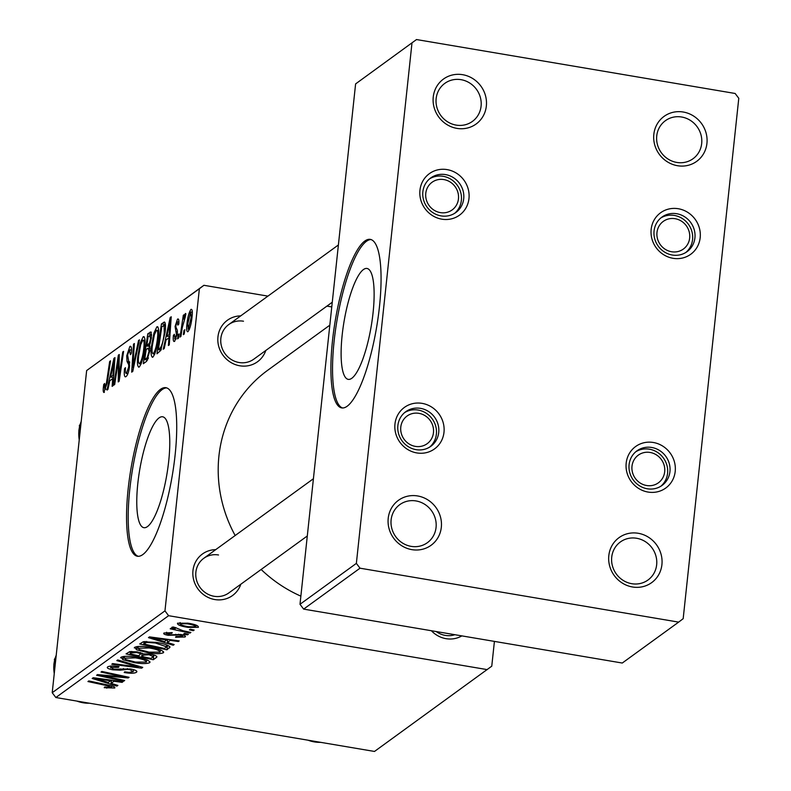 <?xml version="1.0" encoding="UTF-8"?>
<svg xmlns="http://www.w3.org/2000/svg" width="791" height="791" viewBox="0 0 791 791"><rect width="100%" height="100%" fill="white"/><g stroke="black" fill="none" stroke-linecap="round" stroke-linejoin="round"><path stroke-width="1.19" d="M417.638 495.957A27.774 26.123 -126 0 1 441.319 527.3A27.774 26.123 -126 0 1 411.903 549.646A27.774 26.123 -126 0 1 388.213 518.313A27.774 26.123 -126 0 1 417.638 495.957M411.172 546.373A23.503 22.108 54 0 0 427.397 542.675A23.503 22.108 54 0 0 435.347 518.708A23.503 22.108 54 0 0 416.026 500.94A23.503 22.108 54 0 0 399.791 504.628A23.503 22.108 54 0 0 391.842 528.606A23.503 22.108 54 0 0 411.172 546.373M638.228 533.282A27.774 26.123 -126 0 1 661.919 564.626A27.774 26.123 -126 0 1 632.493 586.981A27.774 26.123 -126 0 1 608.813 555.638A27.774 26.123 -126 0 1 638.228 533.282M631.762 583.699A23.503 22.108 54 0 0 647.997 580.011A23.503 22.108 54 0 0 655.937 556.033A23.503 22.108 54 0 0 636.617 538.266A23.503 22.108 54 0 0 620.381 541.964A23.503 22.108 54 0 0 612.442 565.931A23.503 22.108 54 0 0 631.762 583.699M683.256 112.025A27.774 26.123 -126 0 1 706.936 143.359A27.774 26.123 -126 0 1 677.511 165.714A27.774 26.123 -126 0 1 653.831 134.371A27.774 26.123 -126 0 1 683.256 112.025M676.78 162.432A23.503 22.108 54 0 0 693.015 158.744A23.503 22.108 54 0 0 700.964 134.767A23.503 22.108 54 0 0 681.634 117.009A23.503 22.108 54 0 0 665.399 120.697A23.503 22.108 54 0 0 657.459 144.664A23.503 22.108 54 0 0 676.78 162.432M462.656 74.69A27.774 26.123 -126 0 1 486.346 106.034A27.774 26.123 -126 0 1 456.921 128.379A27.774 26.123 -126 0 1 433.241 97.046A27.774 26.123 -126 0 1 462.656 74.69M456.189 125.107A23.503 22.108 54 0 0 472.425 121.409A23.503 22.108 54 0 0 480.364 97.441A23.503 22.108 54 0 0 461.044 79.673A23.503 22.108 54 0 0 444.809 83.371A23.503 22.108 54 0 0 436.869 107.339A23.503 22.108 54 0 0 456.189 125.107M147.462 526.588A56.24 13.783 -80.4 0 0 167.9 467.748A56.24 13.783 -80.4 0 0 162.659 416.788A56.24 13.783 -80.4 0 0 159.08 417.885A56.24 13.783 -80.4 0 0 138.643 476.736A56.24 13.783 -80.4 0 0 143.893 527.686A56.24 13.783 -80.4 0 0 147.462 526.588M142.805 554.57A85.468 20.942 -80.4 0 0 173.872 465.138A85.468 20.942 -80.4 0 0 165.902 387.699A85.468 20.942 -80.4 0 0 160.464 389.36A85.468 20.942 -80.4 0 0 129.408 478.792A85.468 20.942 -80.4 0 0 137.377 556.231A85.468 20.942 -80.4 0 0 142.805 554.57M166.703 387.897A85.468 20.942 -80.4 0 0 162.096 389.637A85.468 20.942 -80.4 0 0 131.276 477.408A85.468 20.942 -80.4 0 0 138.207 556.31M461.855 635.885A25.638 24.116 -126 0 1 446.045 638.673A25.638 24.116 -126 0 1 431.382 630.734M436.246 631.554A21.367 20.101 54 0 0 445.313 635.4A21.367 20.101 54 0 0 454.865 634.708M240.82 584.233A25.638 24.116 -126 0 1 214.826 599.548A25.638 24.116 -126 0 1 192.826 572.852A25.638 24.116 -126 0 1 215.716 549.646M218.514 554.975A21.367 20.101 54 0 0 203.752 558.327A21.367 20.101 54 0 0 196.534 580.119A21.367 20.101 54 0 0 214.094 596.276A21.367 20.101 54 0 0 228.856 592.914L307.294 535.982M265.796 350.472A25.638 24.116 -126 0 1 239.811 365.788A25.638 24.116 -126 0 1 217.812 339.092A25.638 24.116 -126 0 1 240.691 315.886M243.49 321.215A21.367 20.101 54 0 0 228.737 324.567A21.367 20.101 54 0 0 221.51 346.359A21.367 20.101 54 0 0 239.08 362.515A21.367 20.101 54 0 0 253.832 359.154L332.279 302.221M300.867 596.147A132.473 124.602 -126 0 1 261.139 569.48M235.164 535.527A132.473 124.602 -126 0 1 267.754 370.237L329.817 325.19M447.113 169.61A25.638 24.116 -126 0 1 468.974 198.541A25.638 24.116 -126 0 1 441.813 219.166A25.638 24.116 -126 0 1 419.952 190.245A25.638 24.116 -126 0 1 447.113 169.61M441.081 215.894A21.367 20.101 54 0 0 455.834 212.532A21.367 20.101 54 0 0 463.061 190.74A21.367 20.101 54 0 0 445.491 174.593A21.367 20.101 54 0 0 430.739 177.945A21.367 20.101 54 0 0 423.511 199.737A21.367 20.101 54 0 0 441.081 215.894M422.127 403.37A25.638 24.116 -126 0 1 443.988 432.301A25.638 24.116 -126 0 1 416.827 452.927A25.638 24.116 -126 0 1 394.966 424.006A25.638 24.116 -126 0 1 422.127 403.37M416.096 449.654A21.367 20.101 54 0 0 430.858 446.292A21.367 20.101 54 0 0 438.076 424.5A21.367 20.101 54 0 0 420.505 408.354A21.367 20.101 54 0 0 405.753 411.715A21.367 20.101 54 0 0 398.526 433.508A21.367 20.101 54 0 0 416.096 449.654M653.346 442.495A25.638 24.116 -126 0 1 675.207 471.426A25.638 24.116 -126 0 1 648.047 492.061A25.638 24.116 -126 0 1 626.185 463.13A25.638 24.116 -126 0 1 653.346 442.495M647.315 488.779A21.367 20.101 54 0 0 662.067 485.427A21.367 20.101 54 0 0 669.295 463.635A21.367 20.101 54 0 0 651.725 447.479A21.367 20.101 54 0 0 636.963 450.84A21.367 20.101 54 0 0 629.745 472.632A21.367 20.101 54 0 0 647.315 488.779M678.322 208.735A25.638 24.116 -126 0 1 700.183 237.666A25.638 24.116 -126 0 1 673.022 258.301A25.638 24.116 -126 0 1 651.161 229.37A25.638 24.116 -126 0 1 678.322 208.735M672.291 255.018A21.367 20.101 54 0 0 687.053 251.667A21.367 20.101 54 0 0 694.271 229.874A21.367 20.101 54 0 0 676.71 213.718A21.367 20.101 54 0 0 661.948 217.08A21.367 20.101 54 0 0 654.73 238.872A21.367 20.101 54 0 0 672.291 255.018M351.817 378.266A56.24 13.783 -80.4 0 0 372.254 319.426A56.24 13.783 -80.4 0 0 367.004 268.465A56.24 13.783 -80.4 0 0 363.425 269.563A56.24 13.783 -80.4 0 0 342.987 328.413A56.24 13.783 -80.4 0 0 348.238 379.364A56.24 13.783 -80.4 0 0 351.817 378.266M347.16 406.238A85.468 20.942 -80.4 0 0 378.217 316.815A85.468 20.942 -80.4 0 0 370.247 239.366A85.468 20.942 -80.4 0 0 364.819 241.037A85.468 20.942 -80.4 0 0 333.753 330.47A85.468 20.942 -80.4 0 0 341.722 407.909A85.468 20.942 -80.4 0 0 347.16 406.238M371.058 239.574A85.468 20.942 -80.4 0 0 366.451 241.314A85.468 20.942 -80.4 0 0 335.621 329.086A85.468 20.942 -80.4 0 0 342.552 407.978M494.415 641.402L491.765 666.18L374.489 751.45L55.854 697.524L52.216 692.708L164.963 610.87L168.602 615.695L487.236 669.621M150.033 654.117C155.204 655.086 157.379 656.164 156.559 657.341L153.266 659.734L126.056 653.89L129.783 651.616L137.387 651.883L143.23 653.89L150.033 654.117M156.885 656.886L156.667 656.362M170.006 646.979L166.931 649.816L139.73 643.963L143.201 641.778L156.341 642.381C163.688 643.577 168.236 645.11 170.006 646.979L170.016 647.226M182.484 636.537L180.407 635.183L178.42 635.005L168.127 635.302C164.449 634.59 163.075 633.828 163.994 632.998L172.26 632.652L171.776 633.334L166.555 633.462L170.292 634.827L181.03 634.52C184.847 635.311 186.182 636.142 185.035 637.002L175.572 637.23L176.057 636.547L182.484 636.537L182.859 634.906M166.683 632.276L166.397 633.68L166.545 632.286M185.45 636.448L185.035 637.002L185.153 635.905M184.511 633.403L188.396 634.234L187.536 634.857L183.631 634.036L184.511 633.403M175.078 627.5L182.988 630.724L190.868 632.444L189.998 633.067L170.213 628.815L171.074 628.192L175.157 629.072L171.874 627.283L173.209 626.986L176.116 627.787L174.94 628.113L175.009 627.481M111.462 687.419L107.2 685.688L87.949 681.555L88.81 680.922L108.753 685.204C113.301 686.064 115.298 687.003 114.744 688.022L104.224 687.686L104.719 686.993L111.462 687.419L111.749 685.926M111.096 683.365L117.889 685.411L116.959 686.084L92.181 678.47L93.229 677.719L122.951 681.733L122.091 682.366L114.013 681.239L111.096 683.365L111.442 680.181M168.602 615.695L55.854 697.524M188.199 623.219C195.219 624.356 198.61 625.73 198.373 627.322L188.06 627.392C180.724 626.225 177.204 624.821 177.51 623.189L188.199 623.219M190.275 629.221L194.161 630.051L193.301 630.674L189.395 629.854L190.275 629.221M117.73 659.931L142.736 667.377L141.638 668.168L111.788 664.242L112.648 663.619L138.237 666.981L116.811 660.604L117.73 659.931M133.145 671.678L130.031 669.661L127.302 669.394L120.212 670.185L112.994 669.829C108.209 668.929 106.439 667.94 107.705 666.882C109.504 665.854 113.073 665.735 118.393 666.536L119.016 666.645L118.452 667.317L111.017 667.466L113.667 669.186L130.604 668.988C135.815 670.007 137.753 671.104 136.428 672.281C134.391 673.477 130.307 673.556 124.207 672.498L124.711 671.816L129.141 672.37L133.145 671.678L133.659 669.661M136.902 671.638L136.428 672.281L136.566 670.986M107.26 667.495L107.705 666.882M111.165 666.032L110.7 667.891L110.898 666.052M108.09 676.908L124.662 680.497L123.801 681.12L96.611 675.267L97.511 674.604L124.128 677.007L101.001 672.073L101.871 671.44L129.081 677.294L128.172 677.946L101.584 675.563L108.09 676.908M167.366 642.519L174.149 644.576L173.229 645.248L148.451 637.635L149.489 636.874L179.211 640.898L178.361 641.521L170.283 640.403L167.366 642.519L167.702 639.346M150.27 647.374C159.367 648.907 163.707 650.706 163.292 652.793C160.197 653.959 155.135 653.939 148.105 652.743L136.576 649.787L134.697 647.285C137.891 646.079 143.082 646.109 150.27 647.374M163.678 652.229L163.292 652.793L163.421 651.586M134.272 647.888L134.697 647.285M136.606 657.291C145.702 658.824 150.043 660.623 149.628 662.71C146.533 663.876 141.47 663.867 134.44 662.66L122.912 659.704L121.033 657.202C124.227 655.996 129.417 656.026 136.606 657.291M150.013 662.146L149.628 662.71L149.756 661.503M120.608 657.805L121.033 657.202M166.051 339.942L164.202 348.554L163.272 349.226L170.184 317.547L171.222 316.786L169.264 344.886L168.404 345.509L168.967 337.816L166.051 339.942M149.934 350.621L146.602 361.329L143.309 363.712L147.788 333.802L150.982 331.923L151.417 337.648L149.529 345.519L149.934 350.621M104.382 392.316C103.295 392.88 102.959 391.159 103.384 387.165L103.74 384.475L104.639 383.477L104.798 388.895L106.498 382.646L109.672 361.467L110.542 360.834L107.26 382.765L103.878 392.484M105.964 389.212L104.56 388.974L105.994 389.103M117.473 366.203L114.705 384.475L113.845 385.108L118.343 355.179L119.243 354.516L118.966 377.347L122.734 351.985L123.604 351.352L119.125 381.272L118.225 381.924L118.472 359.154L117.473 366.203M126.066 376.585C124.375 377.505 123.88 374.865 124.563 368.646L125.462 367.667L125.225 371.77L126.481 373.164L128.666 367.113L128.715 364.74L127.015 361.438L126.728 355.821L129.843 346.478C131.296 345.716 131.8 347.931 131.355 353.112L130.396 354.665L129.457 349.879L127.598 355.021L129.556 366.213C128.824 371.74 127.658 375.201 126.066 376.585L125.245 376.862M127.875 373.688L125.907 373.352L127.974 373.411M131.039 346.676L129.843 346.478L130.525 346.24M131.524 350.008L129.457 349.879M139.463 339.843L132.779 371.365L131.682 372.156L133.521 344.154L134.381 343.531L132.809 367.528L138.534 340.516L139.463 339.843M139.265 367.004C137.496 367.162 137.001 363.682 137.772 356.553L140.264 342.938L143.171 336.798C144.99 336.64 145.475 340.249 144.634 347.615C143.675 356.781 141.886 363.247 139.265 367.004L138.643 367.202M144.298 336.996L143.171 336.798L143.794 336.6M199.381 288.725L86.644 370.564L203.91 285.294L199.381 288.725L164.963 610.87M86.644 370.564L52.216 692.708M188.011 331.617C186.725 331.963 186.35 329.669 186.874 324.715C187.576 317.438 188.96 312.316 191.007 309.35C192.292 309.133 192.648 311.575 192.065 316.697C191.363 323.707 190.008 328.68 188.011 331.617L187.516 331.775M109.781 380.778L107.932 389.399L107.003 390.072L113.914 358.382L114.962 357.631L112.994 385.721L112.134 386.344L112.708 378.662L109.781 380.778M152.93 357.087C151.16 357.245 150.666 353.755 151.437 346.626L153.938 333.021L156.845 326.881C158.655 326.723 159.149 330.322 158.309 337.688C157.34 346.863 155.55 353.33 152.93 357.087L152.307 357.275M157.973 327.069L156.845 326.881L157.458 326.683M160.81 350.383L156.974 353.795L161.453 323.875L164.518 322.006C165.586 323.301 165.784 326.683 165.101 332.151L160.81 350.383M174.673 341.297C173.387 342.068 172.962 340.189 173.397 335.661L174.327 334.277L174.989 338.647L176.462 334.603L175.068 326.446L177.5 319.159C178.687 318.397 179.102 320.058 178.766 324.132L177.866 325.131L177.174 321.818L175.968 325.358L175.879 326.999L177.322 330.243L177.342 333.743L174.673 341.297L174.03 341.514M176.146 339.003L174.653 338.756L176.205 338.845M178.548 319.337L177.5 319.159L178.104 318.951M178.904 321.947L177.174 321.818M179.082 333.95L178.44 338.222L177.579 338.845L178.202 334.583L179.082 333.95M184.847 329.758L184.204 334.039L183.354 334.652L183.967 330.401L184.847 329.758M182.246 327.701L180.912 336.422L180.041 337.055L183.304 315.293L184.165 314.67L183.482 319.168L185.381 313.444L185.875 313.79L185.183 317.32L182.246 327.701M203.91 285.294L267.922 296.121M326.92 306.107L331.775 306.928M416.511 39.55L355.604 83.905L416.511 39.55L735.146 93.476L738.784 98.292L683.177 618.681L678.648 622.122L360.014 568.195L303.635 609.11L622.27 663.036L678.648 622.122M355.604 83.905L299.997 604.294L356.365 563.38L360.014 568.195M411.982 42.991L356.365 563.38M303.635 609.11L299.997 604.294M187.655 324.854L186.874 324.715M190.69 312.01L187.764 323.776L188.298 328.987L191.214 317.3L190.69 312.01L192.322 312.178M191.986 317.438L191.214 317.3M189.454 329.185L188.06 329.066L189.405 329.293M138.554 356.682L137.772 356.553M141.213 343.096L140.264 342.938M140.699 344.668L138.613 356.069C138.059 361.161 138.415 363.662 139.681 363.583C141.718 360.31 143.102 355.09 143.824 347.911C144.407 342.721 144.061 340.15 142.785 340.199L140.699 344.668M144.99 340.367L142.785 340.199M144.595 348.05L143.824 347.911M141.164 363.83L139.275 363.712L141.085 364.018M134.332 344.293L133.521 344.154M133.56 367.657L132.809 367.528M139.285 340.644L138.534 340.516M125.334 368.774L124.563 368.646M129.427 367.242L128.666 367.113M129.675 364.908L128.715 364.74M129.714 361.892L127.015 361.438M127.529 355.96L126.728 355.821M130.96 354.081L130.466 354.002M119.233 355.327L118.343 355.179M119.688 377.465L118.966 377.347M120.865 369.664L120.094 369.535M123.495 352.114L122.734 351.985M119.194 366.698L118.284 366.549M119.214 359.282L118.472 359.154M104.194 387.303L103.384 387.165M104.471 384.594L103.74 384.475M110.424 361.586L109.672 361.467M114.893 358.55L113.914 358.382M113.479 378.79L112.708 378.662M112.668 367.657L110.611 377.06L112.945 375.369L113.983 361.26L112.668 367.657M113.568 377.554L110.611 377.06M114.695 361.378L113.983 361.26M113.706 375.498L112.945 375.369M151.605 334.445L147.788 333.802M148.135 336.669L146.74 345.993L149.647 342.78L150.547 338.39L149.598 335.602L148.135 336.669M149.974 346.537L146.74 345.993M151.585 335.522L149.598 335.602M151.308 338.518L150.547 338.39M150.478 342.918L149.647 342.78M146.216 349.493L144.704 359.589L147.166 357.661L149.084 351.155L148.026 348.178L146.216 349.493M147.551 360.073L144.704 359.589M150.092 348.129L148.026 348.178M149.855 351.283L149.084 351.155M148.431 357.878L147.166 357.661M152.218 346.765L151.437 346.626M154.878 333.179L153.938 333.021M154.374 334.751L152.277 346.151C151.724 351.244 152.09 353.745 153.355 353.656C155.392 350.393 156.766 345.173 157.488 337.994C158.071 332.793 157.725 330.223 156.45 330.282L154.374 334.751M158.655 330.45L156.45 330.282M158.259 338.123L157.488 337.994M154.828 353.913L152.94 353.795L154.749 354.101M171.163 317.715L170.184 317.547M169.749 337.955L168.967 337.816M168.928 326.821L166.881 336.224L169.215 334.524L170.243 320.414L168.928 326.821M169.828 336.719L166.881 336.224M170.965 320.533L170.243 320.414M169.976 334.662L169.215 334.524M165.418 324.547L161.453 323.875M161.799 326.752L158.368 349.671L159.466 348.871C161.809 346.488 163.411 341.059 164.271 332.586L164.063 325.546L161.799 326.752M160.959 350.106L158.368 349.671M165.477 325.793L163.045 325.843M165.042 332.714L164.271 332.586M161.394 349.207L159.466 348.871M174.198 335.799L173.397 335.661M174.218 335.404L173.437 335.275M177.214 334.731L176.462 334.603M177.402 333.06L176.482 332.902M175.879 326.584L175.068 326.446M178.964 334.712L178.202 334.583M184.728 330.529L183.967 330.401M184.056 315.421L183.304 315.293M188.139 626.64L188.06 627.392M180.19 622.566L179.903 623.901L180.041 622.576M187.408 623.09L187.329 623.832L180.071 623.654C180.427 624.87 183.265 625.899 188.594 626.719L195.782 626.877L196.089 625.127M195.782 626.877C195.308 625.681 192.49 624.663 187.329 623.832M193.39 629.883L193.301 630.674M141.757 667.09L141.638 668.168M138.336 666.071L138.237 666.981M130.11 668.909L130.031 669.661M127.391 668.573L127.302 669.394M120.341 668.909L120.212 670.185M113.073 669.077L112.994 669.829M118.531 666.566L118.452 667.317M117.879 666.457L117.8 667.199M123.88 680.329L123.801 681.12M124.207 676.246L124.128 677.007M117.019 674.693L116.93 675.514M128.261 677.116L128.172 677.946M110.107 675.682L110.028 676.404M101.644 674.96L101.584 675.563M117.058 685.164L116.959 686.084M122.17 681.634L122.091 682.366M114.092 680.537L114.013 681.239M100.872 680.191L108.229 682.455L110.552 680.764L95.711 678.708L100.872 680.191M95.78 678.065L95.711 678.708M110.631 680.072L110.552 680.764M106.844 687.419L106.755 688.18M190.087 632.276L189.998 633.067M175.226 628.459L175.157 629.072M187.625 634.075L187.536 634.857M176.027 636.577L175.958 637.289M180.486 634.431L180.407 635.183M178.509 634.224L178.42 635.005M168.206 634.54L168.127 635.302M171.855 632.592L171.776 633.334M173.328 644.319L173.229 645.248M178.43 640.789L178.361 641.521M170.362 639.701L170.283 640.403M157.142 639.355L164.488 641.62L166.822 639.919L151.981 637.872L157.142 639.355M152.05 637.22L151.981 637.872M166.891 639.227L166.822 639.919M169.551 646.336L169.363 648.047M167.425 645.209L166.931 649.816M143.774 644.022L164.617 648.501L166.466 646.761L155.303 642.974L146.572 642.421L143.774 644.022L144.031 641.6M146.681 641.422L146.572 642.421M155.382 642.223L155.303 642.974M148.184 651.992L148.105 652.743M136.922 646.573L136.576 649.787M138.168 646.445L138.01 647.869L139.443 649.668L149.104 652.15L160.009 652.18L160.464 649.915M149.183 647.196L149.104 647.948L137.733 648.264L137.931 646.465M160.009 652.18C159.92 650.528 156.282 649.114 149.104 647.948M153.77 654.988L153.266 659.734M130.11 653.939L138.583 655.759L139.977 654.75L140.185 653.544L136.655 652.526L131.573 652.882L130.11 653.939L130.367 651.507M131.731 651.398L131.573 652.882M136.734 651.784L136.655 652.526M140.294 652.496L139.977 654.75M142.123 653.109L141.767 656.451L150.952 658.419L153.246 656.619L153.444 654.889L153.266 656.401M143.715 653.811L143.576 655.136L141.767 656.451M149.173 653.989L149.094 654.73L143.576 655.136M153.246 656.619L149.094 654.73M134.519 661.909L134.44 662.66M123.248 656.5L122.912 659.704M124.503 656.372L124.345 657.786L125.779 659.585L135.429 662.067L146.345 662.097L146.8 659.842M135.518 657.123L135.439 657.865L124.068 658.181L124.266 656.382M146.345 662.097C146.256 660.445 142.617 659.032 135.439 657.865M415.364 446.381A17.095 16.077 54 0 0 433.468 432.618A17.095 16.077 54 0 0 418.894 413.337A17.095 16.077 54 0 0 400.79 427.091A17.095 16.077 54 0 0 415.364 446.381M404.606 412.605A21.367 20.101 -126 0 1 418.162 410.054A21.367 20.101 -126 0 1 435.515 425.469A21.367 20.101 -126 0 1 429.651 447.103M80.88 424.51L79.327 425.627L81.028 423.066M80.336 429.533L79.327 425.627M440.35 212.611A17.095 16.077 54 0 0 458.454 198.857A17.095 16.077 54 0 0 443.88 179.577A17.095 16.077 54 0 0 425.776 193.33A17.095 16.077 54 0 0 440.35 212.611M429.592 178.845A21.367 20.101 -126 0 1 443.148 176.294A21.367 20.101 -126 0 1 460.5 191.709A21.367 20.101 -126 0 1 454.627 213.343M55.894 658.27L54.352 659.387L56.052 656.827M55.36 663.293L54.352 659.387M650.113 452.462A17.095 16.077 54 0 0 631.999 466.215A17.095 16.077 54 0 0 646.583 485.506A17.095 16.077 54 0 0 664.687 471.752A17.095 16.077 54 0 0 650.113 452.462M635.826 451.74A21.367 20.101 -126 0 1 649.381 449.189A21.367 20.101 -126 0 1 666.724 464.604A21.367 20.101 -126 0 1 660.861 486.228M675.089 218.702A17.095 16.077 54 0 0 656.985 232.455A17.095 16.077 54 0 0 671.559 251.746A17.095 16.077 54 0 0 689.663 237.992A17.095 16.077 54 0 0 675.089 218.702M660.811 217.98A21.367 20.101 -126 0 1 674.357 215.429A21.367 20.101 -126 0 1 691.71 230.843A21.367 20.101 -126 0 1 685.846 252.467M134.915 361.289L134.134 361.151M129.754 363.109L127.816 362.782M107.26 382.775L106.498 382.646M114.201 368.438L113.429 368.309M151.368 332.517L149.894 332.269M149.657 345.242L148.125 344.985M148.135 358.738L146.305 358.432M170.47 327.603L169.689 327.464M165.052 322.649L163.51 322.392M177.451 331.775L175.869 331.508M133.224 664.549L133.125 665.498M123.445 668.514L123.307 669.789M103.137 679.054L103.067 679.756M107.289 684.897L107.2 685.688M175.74 634.263L175.632 635.262M159.406 638.218L159.327 638.92M145.188 641.471L145.01 643.123M81.196 421.524A34.191 32.154 54 0 0 80.198 424.312M79.584 426.636A34.191 32.154 54 0 0 78.952 430.442A34.191 32.154 54 0 0 79.248 439.786M54.599 660.396A34.191 32.154 54 0 0 53.966 664.203A34.191 32.154 54 0 0 54.263 673.546M76.885 701.083A34.191 32.154 54 0 0 89.482 703.219M56.21 655.284A34.191 32.154 54 0 0 55.222 658.072M308.095 740.218A34.191 32.154 54 0 0 320.691 742.344M163.915 325.487L165.477 325.754M166.466 646.761L166.664 644.912M140.531 654.068L140.689 652.605M203.752 558.327L313.414 478.733M81.206 421.385L80.099 424.47M79.545 426.497L78.853 430.581L79.199 440.221M338.39 244.973L228.737 324.567M89.709 703.258L76.351 700.994M54.213 673.981L53.867 664.341L54.559 660.258M55.113 658.231L56.23 655.146M320.928 742.383L307.57 740.129"/></g></svg>
